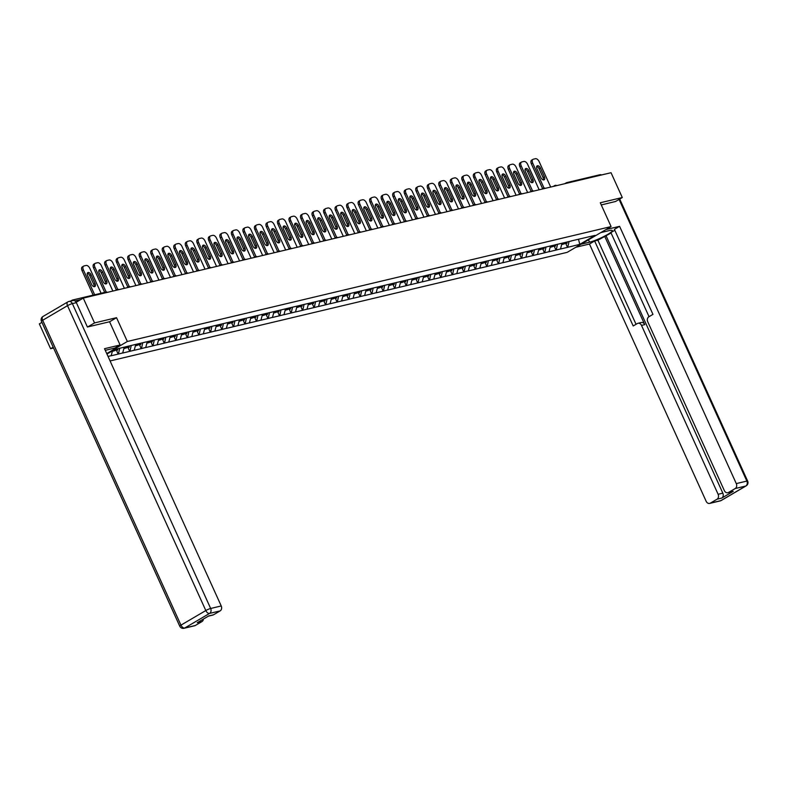<?xml version="1.0" encoding="UTF-8"?>
<svg xmlns="http://www.w3.org/2000/svg" width="787" height="787" viewBox="0 0 787 787"><rect width="100%" height="100%" fill="white"/><g stroke="black" fill="none" stroke-linecap="round" stroke-linejoin="round"><path stroke-width="1.18" d="M110.082 360.948L567.161 252.352L611.086 226.567L127.337 341.489L106.737 353.579M53.182 347.195L50.604 348.71L53.555 348.011M50.604 348.71L39.35 323.89L41.927 322.375M578.484 239.228L579.783 244.354L595.07 235.372L571.411 240.901M579.783 244.354L567.516 247.354L565.804 243.586M562.007 243.232L560.501 249.026L567.516 247.354M560.767 248.869L555.996 250.089L554.284 246.321M550.487 245.967L548.982 251.761L555.996 250.089M549.247 251.604L544.476 252.834L542.764 249.056M538.967 248.702L537.462 254.496L544.476 252.834M537.718 254.339L532.956 255.568L531.245 251.791M527.447 251.437L525.932 257.231L532.956 255.568M526.198 257.083L521.427 258.303L519.715 254.535M515.928 254.181L514.413 259.976L521.427 258.303M514.678 259.818L509.907 261.038L508.195 257.27M504.408 256.916L502.893 262.71L509.907 261.038M503.159 262.553L498.387 263.783L496.676 260.005M492.878 259.651L491.373 265.445L498.387 263.783M491.639 265.288L486.868 266.518L485.156 262.74M481.359 262.386L479.854 268.18L486.868 266.518M480.119 268.033L475.348 269.252L473.636 265.485M469.839 265.13L468.334 270.925L475.348 269.252M468.59 270.767L463.828 271.987L462.117 268.219M458.319 267.865L456.804 273.66L463.828 271.987M457.07 273.502L452.299 274.732L450.587 270.954M446.8 270.6L445.285 276.394L452.299 274.732M445.55 276.237L440.779 277.467L439.067 273.689M435.28 273.335L433.765 279.129L440.779 277.467M434.031 278.982L429.259 280.202L427.548 276.424M423.75 276.07L422.245 281.874L429.259 280.202M422.511 281.716L417.74 282.936L416.028 279.169M412.231 278.814L410.725 284.609L417.74 282.936M410.991 284.451L406.22 285.681L404.508 281.903M400.711 281.549L399.206 287.344L406.22 285.681M399.462 287.186L394.7 288.416L392.988 284.638M389.191 284.284L387.676 290.078L394.7 288.416M387.942 289.921L383.171 291.151L381.459 287.373M377.671 287.019L376.156 292.813L383.171 291.151M376.422 292.666L371.651 293.885L369.939 290.118M366.152 289.764L364.637 295.558L371.651 293.885M364.902 295.4L360.131 296.62L358.419 292.853M354.622 292.498L353.117 298.293L360.131 296.62M353.383 298.135L348.611 299.365L346.9 295.587M343.102 295.233L341.597 301.028L348.611 299.365M341.863 300.87L337.092 302.1L335.38 298.322M331.583 297.968L330.078 303.762L337.092 302.1M330.333 303.615L325.572 304.835L323.86 301.067M320.063 300.713L318.548 306.507L325.572 304.835M318.814 306.35L314.043 307.569L312.331 303.802M308.543 303.448L307.028 309.242L314.043 307.569M307.294 309.084L302.523 310.314L300.811 306.537M297.024 306.182L295.509 311.977L302.523 310.314M295.774 311.819L291.003 313.049L289.291 309.271M285.494 308.917L283.989 314.711L291.003 313.049M284.255 314.564L279.483 315.784L277.772 312.016M273.974 311.662L272.469 317.456L279.483 315.784M272.735 317.299L267.964 318.519L266.252 314.751M262.455 314.397L260.95 320.191L267.964 318.519M261.205 320.034L256.444 321.263L254.732 317.486M250.935 317.131L249.42 322.926L256.444 321.263M249.686 322.768L244.914 323.998L243.203 320.22M239.415 319.866L237.9 325.661L244.914 323.998M238.166 325.513L233.395 326.733L231.683 322.955M227.896 322.601L226.381 328.405L233.395 326.733M226.646 328.248L221.875 329.468L220.163 325.7M216.366 325.346L214.861 331.14L221.875 329.468M215.126 330.983L210.355 332.212L208.644 328.435M204.846 328.081L203.341 333.875L210.355 332.212M203.607 333.718L198.836 334.947L197.124 331.17M193.327 330.815L191.821 336.61L198.836 334.947M192.077 336.452L187.316 337.682L185.604 333.904M181.807 333.55L180.292 339.345L187.316 337.682M180.557 339.197L175.786 340.417L174.075 336.649M170.287 336.295L168.772 342.089L175.786 340.417M169.038 341.932L164.267 343.152L162.555 339.384M158.767 339.03L157.252 344.824L164.267 343.152M157.518 344.667L152.747 345.896L151.035 342.119M147.238 341.765L145.733 347.559L152.747 345.896M145.998 347.401L141.227 348.631L139.515 344.854M135.718 344.499L134.213 350.294L141.227 348.631M134.479 350.146L129.707 351.366L127.996 347.598M124.198 347.244L122.693 353.038L129.707 351.366M122.949 352.881L118.188 354.101L116.476 350.333M112.492 350.795L111.164 355.773L118.188 354.101M111.429 355.616L108.035 356.422M106.953 354.052L114.715 349.497L126.982 346.487L571.539 240.96M557.53 244.206L556.261 249.941M546.001 246.941L544.742 252.676M534.481 249.676L533.212 255.411M522.962 252.411L521.692 258.146M511.442 255.145L510.173 260.89M499.922 257.89L498.653 263.625M488.402 260.625L487.133 266.36M476.873 263.36L475.614 269.095M465.353 266.095L464.084 271.84M453.833 268.839L452.564 274.574M442.314 271.574L441.045 277.309M430.794 274.309L429.525 280.044M419.274 277.044L418.005 282.789M407.745 279.788L406.486 285.524M396.225 282.523L394.956 288.258M384.705 285.258L383.436 290.993M373.186 287.993L371.917 293.738M361.666 290.737L360.397 296.473M350.146 293.472L348.877 299.208M338.617 296.207L337.357 301.942M327.097 298.942L325.828 304.677M315.577 301.677L314.308 307.422M304.057 304.421L302.788 310.157M292.538 307.156L291.269 312.892M281.018 309.891L279.749 315.626M269.488 312.626L268.229 318.371M257.969 315.371L256.7 321.106M246.449 318.105L245.18 323.841M234.929 320.84L233.66 326.575M223.41 323.575L222.141 329.32M211.89 326.32L210.621 332.055M200.36 329.055L199.101 334.79M188.841 331.789L187.572 337.525M177.321 334.524L176.052 340.269M165.801 337.269L164.532 343.004M154.282 340.004L153.012 345.739M142.762 342.738L141.493 348.474M131.232 345.473L129.973 351.209M119.693 348.307L118.444 353.953M73.821 300.496A1.889 1.505 -103.4 0 0 72.148 300.181L70.663 301.047M109.58 321.775L116.535 317.692L94.529 322.916L87.632 326.969M94.529 322.916L83.265 298.096L76.162 302.267M615.395 201.58L622.291 197.537L611.037 172.717L83.265 298.096M599.91 174.803A1.889 1.505 76.6 0 1 601.455 174.989M622.291 197.537L600.284 202.761L611.086 226.567M116.535 317.692L127.337 341.489M569.05 241.461L567.781 247.207M83.678 266.085A3.768 2.213 59.6 0 0 83.373 269.862L82.055 270.639A3.768 2.213 -120.4 0 1 82.36 266.862L83.678 266.085A3.768 2.213 59.6 0 1 84.042 265.937L86.039 265.465A3.768 2.213 59.6 0 1 89.797 268.337L101.1 293.246M83.373 269.862L94.666 294.771M91.607 284.422A2.951 1.731 59.6 0 0 94.843 286.557A2.951 1.731 59.6 0 0 95.079 283.595L91.066 274.752A2.951 1.731 59.6 0 0 87.839 272.617A2.951 1.731 59.6 0 0 87.603 275.578L91.607 284.422M82.055 270.639L93.161 295.135M94.027 286.684A2.951 1.731 59.6 0 0 93.761 284.363L89.757 275.529A2.951 1.731 59.6 0 0 87.337 273.266M112.384 351.307L113.84 350.953L114.036 349.89M117.893 348.739L117.637 350.058L113.948 350.392M115.05 349.418L114.794 350.727M95.197 263.35A3.768 2.213 59.6 0 0 94.893 267.127L93.574 267.905A3.768 2.213 -120.4 0 1 93.879 264.127L95.197 263.35A3.768 2.213 59.6 0 1 95.571 263.202L97.558 262.73A3.768 2.213 59.6 0 1 101.316 265.603L112.866 291.062M94.893 267.127L106.196 292.056M103.127 281.677A2.951 1.731 59.6 0 0 106.363 283.822A2.951 1.731 59.6 0 0 106.599 280.861L102.595 272.017A2.951 1.731 59.6 0 0 99.359 269.882A2.951 1.731 59.6 0 0 99.123 272.843L103.127 281.677M93.574 267.905L104.681 292.39M105.547 283.94A2.951 1.731 59.6 0 0 105.281 281.628L101.277 272.794A2.951 1.731 59.6 0 0 98.857 270.531M123.903 348.562L125.359 348.218L125.605 346.91M129.432 345.906L129.166 347.313L125.467 347.657M126.569 346.673L126.323 347.992M106.717 260.615A3.768 2.213 59.6 0 0 106.412 264.393L105.094 265.17A3.768 2.213 -120.4 0 1 105.399 261.382L106.717 260.615A3.768 2.213 59.6 0 1 107.091 260.467L109.078 259.995A3.768 2.213 59.6 0 1 112.836 262.868L124.395 288.327M106.412 264.393L117.725 289.321M114.656 278.942A2.951 1.731 59.6 0 0 117.883 281.077A2.951 1.731 59.6 0 0 118.119 278.116L114.115 269.282A2.951 1.731 59.6 0 0 110.878 267.147A2.951 1.731 59.6 0 0 110.642 270.108L114.656 278.942M105.094 265.17L116.328 289.931M117.076 281.205A2.951 1.731 59.6 0 0 116.81 278.893L112.797 270.049A2.951 1.731 59.6 0 0 110.377 267.787M135.423 345.827L136.879 345.483L137.125 344.165M140.952 343.171L140.686 344.578L136.987 344.913M138.089 343.939L137.843 345.257M118.237 257.87A3.768 2.213 59.6 0 0 117.932 261.658L116.614 262.425A3.768 2.213 -120.4 0 1 116.919 258.648L118.237 257.87A3.768 2.213 59.6 0 1 118.611 257.733L120.608 257.251A3.768 2.213 59.6 0 1 124.366 260.123L135.915 285.592M117.932 261.658L129.245 286.576M126.176 276.207A2.951 1.731 59.6 0 0 129.402 278.342A2.951 1.731 59.6 0 0 129.648 275.381L125.635 266.537A2.951 1.731 59.6 0 0 122.398 264.402A2.951 1.731 59.6 0 0 122.162 267.364L126.176 276.207M116.614 262.425L127.848 287.186M128.596 278.47A2.951 1.731 59.6 0 0 128.33 276.158L124.316 267.314A2.951 1.731 59.6 0 0 121.896 265.052M146.953 343.093L148.399 342.748L148.645 341.43M152.471 340.427L152.206 341.843L148.507 342.178M149.609 341.204L149.363 342.522M129.766 255.136A3.768 2.213 59.6 0 0 129.462 258.913L128.143 259.69A3.768 2.213 -120.4 0 1 128.448 255.913L129.766 255.136A3.768 2.213 59.6 0 1 130.13 254.988L132.127 254.516A3.768 2.213 59.6 0 1 135.885 257.388L147.435 282.858M129.462 258.913L140.765 283.841M137.695 273.473A2.951 1.731 59.6 0 0 140.922 275.607A2.951 1.731 59.6 0 0 141.168 272.646L137.154 263.802A2.951 1.731 59.6 0 0 133.928 261.668A2.951 1.731 59.6 0 0 133.682 264.629L137.695 273.473M128.143 259.69L139.368 284.451M140.116 275.735A2.951 1.731 59.6 0 0 139.85 273.414L135.836 264.58A2.951 1.731 59.6 0 0 133.416 262.317M158.472 340.358L159.928 340.004L160.174 338.695M163.991 337.692L163.726 339.108L160.027 339.443M161.128 338.469L160.882 339.777M141.286 252.401A3.768 2.213 59.6 0 0 140.981 256.178L139.663 256.955A3.768 2.213 -120.4 0 1 139.968 253.178L141.286 252.401A3.768 2.213 59.6 0 1 141.65 252.253L143.647 251.781A3.768 2.213 59.6 0 1 147.405 254.654L158.954 280.113M140.981 256.178L152.285 281.107M149.215 270.728A2.951 1.731 59.6 0 0 152.452 272.873A2.951 1.731 59.6 0 0 152.688 269.911L148.674 261.068A2.951 1.731 59.6 0 0 145.447 258.933A2.951 1.731 59.6 0 0 145.202 261.894L149.215 270.728M139.663 256.955L150.897 281.716M151.635 272.991A2.951 1.731 59.6 0 0 151.37 270.679L147.356 261.845A2.951 1.731 59.6 0 0 144.936 259.582M169.992 337.613L171.448 337.269L171.694 335.96M175.511 334.957L175.245 336.364L171.546 336.708M172.648 335.724L172.402 337.043M105.261 350.323L114.922 348.031L120.106 344.991L104.523 348.69L221.226 605.96A3.768 3.01 76.6 0 1 220.134 610.909L213.454 614.824A3.768 3.01 76.6 0 1 212.785 615.1L208.407 616.132M76.359 302.651L72.365 303.605A3.768 3.01 -103.4 0 0 68.862 301.48L72.847 300.526A3.768 3.01 76.6 0 1 76.359 302.651L87.406 327.018L109.57 321.755L120.106 344.991M203.43 619.064A3.768 3.01 76.6 0 1 201.954 621.582L195.274 625.508A3.768 3.01 76.6 0 1 194.605 625.773L184.04 628.282A3.768 3.01 -103.4 0 0 184.709 628.016L195.274 625.508M213.454 614.824L208.732 615.946L197.222 622.704L201.954 621.582M600.796 232.598L609.305 230.581A14.146 2.027 155.6 0 1 612.306 230.542A14.146 2.027 155.6 0 1 604.239 236.316A14.146 2.027 155.6 0 1 589.542 242.189L581.032 244.206M575.858 247.256L589.463 244.019L594.638 240.979L633.201 325.975L637.322 323.555A3.768 3.01 -103.4 0 1 638.001 323.28A3.768 3.01 -103.4 0 1 641.503 325.405L718.108 494.275L722.83 493.154A3.768 3.01 76.6 0 1 721.738 498.092L733.248 491.344A3.768 3.01 76.6 0 1 732.579 491.609L727.847 492.731A3.768 3.01 -103.4 0 0 728.516 492.465L735.196 488.54A3.768 3.01 -103.4 0 0 736.288 483.592L746.853 481.083L619.084 199.426M611.076 232.982L597.894 240.202L594.638 240.979M614.814 230.266L610.889 232.568L649.039 316.669M727.847 492.731A3.768 3.01 -103.4 0 1 724.345 490.606L647.74 321.745A3.768 3.01 -103.4 0 1 648.832 316.797L652.964 314.367L614.401 229.371L619.585 226.331L736.288 483.592M605.98 229.558L619.585 226.331M589.463 244.019L706.155 501.289A3.768 3.01 -103.4 0 0 709.667 503.414A3.768 3.01 -103.4 0 0 710.336 503.139L717.016 499.224A3.768 3.01 -103.4 0 0 718.108 494.275M615.591 201.472L601.268 204.945M604.652 236.228L644.75 324.628L641.503 325.405M606.128 235.884L722.83 493.154M597.894 240.202L636.044 324.303M638.001 323.28L641.248 322.513A3.768 3.01 76.6 0 1 644.75 324.628M152.806 249.666A3.768 2.213 59.6 0 0 152.501 253.444L151.183 254.221A3.768 2.213 -120.4 0 1 151.488 250.433L152.806 249.666A3.768 2.213 59.6 0 1 153.17 249.518L155.167 249.046A3.768 2.213 59.6 0 1 158.925 251.919L170.474 277.378M152.501 253.444L163.804 278.372M160.735 267.993A2.951 1.731 59.6 0 0 163.971 270.128A2.951 1.731 59.6 0 0 164.208 267.167L160.194 258.333A2.951 1.731 59.6 0 0 156.967 256.198A2.951 1.731 59.6 0 0 156.731 259.159L160.735 267.993M151.183 254.221L162.417 278.982M163.155 270.256A2.951 1.731 59.6 0 0 162.889 267.944L158.885 259.1A2.951 1.731 59.6 0 0 156.465 256.847M181.512 334.878L182.968 334.534L183.214 333.216M187.031 332.222L186.765 333.629L183.076 333.963M184.178 332.99L183.922 334.308M164.326 246.921A3.768 2.213 59.6 0 0 164.021 250.709L162.702 251.476A3.768 2.213 -120.4 0 1 163.007 247.698L164.326 246.921A3.768 2.213 59.6 0 1 164.699 246.784L166.687 246.301A3.768 2.213 59.6 0 1 170.445 249.184L181.994 274.643M164.021 250.709L175.324 275.627M172.255 265.258A2.951 1.731 59.6 0 0 175.491 267.393A2.951 1.731 59.6 0 0 175.727 264.432L171.723 255.598A2.951 1.731 59.6 0 0 168.487 253.453A2.951 1.731 59.6 0 0 168.251 256.414L172.255 265.258M162.702 251.476L173.937 276.237M174.675 267.521A2.951 1.731 59.6 0 0 174.409 265.209L170.405 256.365A2.951 1.731 59.6 0 0 167.985 254.103M193.031 332.144L194.487 331.799L194.733 330.481M198.56 329.487L198.294 330.894L194.596 331.229M195.697 330.255L195.451 331.573M175.845 244.186A3.768 2.213 59.6 0 0 175.54 247.964L174.222 248.741A3.768 2.213 -120.4 0 1 174.527 244.964L175.845 244.186A3.768 2.213 59.6 0 1 176.219 244.039L178.206 243.567A3.768 2.213 59.6 0 1 181.964 246.439L193.523 271.909M175.54 247.964L186.853 272.892M183.784 262.524A2.951 1.731 59.6 0 0 187.011 264.658A2.951 1.731 59.6 0 0 187.247 261.697L183.243 252.853A2.951 1.731 59.6 0 0 180.007 250.719A2.951 1.731 59.6 0 0 179.77 253.68L183.784 262.524M174.222 248.741L185.457 273.502M186.204 264.786A2.951 1.731 59.6 0 0 185.939 262.474L181.925 253.63A2.951 1.731 59.6 0 0 179.505 251.368M204.551 329.409L206.007 329.064L206.253 327.746M210.08 326.743L209.814 328.159L206.115 328.494M207.217 327.52L206.971 328.828M187.365 241.452A3.768 2.213 59.6 0 0 187.06 245.229L185.742 246.006A3.768 2.213 -120.4 0 1 186.057 242.229L187.365 241.452A3.768 2.213 59.6 0 1 187.739 241.304L189.736 240.832A3.768 2.213 59.6 0 1 193.494 243.704L205.043 269.164M187.06 245.229L198.373 270.157M195.304 259.779A2.951 1.731 59.6 0 0 198.531 261.923A2.951 1.731 59.6 0 0 198.777 258.962L194.763 250.118A2.951 1.731 59.6 0 0 191.526 247.984A2.951 1.731 59.6 0 0 191.29 250.945L195.304 259.779M185.742 246.006L196.976 270.767M197.724 262.041A2.951 1.731 59.6 0 0 197.458 259.73L193.445 250.896A2.951 1.731 59.6 0 0 191.025 248.633M216.081 326.664L217.527 326.32L217.773 325.011M221.6 324.008L221.334 325.415L217.635 325.759M218.737 324.785L218.491 326.093M198.895 238.717A3.768 2.213 59.6 0 0 198.59 242.494L197.271 243.272A3.768 2.213 -120.4 0 1 197.576 239.484L198.895 238.717A3.768 2.213 59.6 0 1 199.259 238.569L201.256 238.097A3.768 2.213 59.6 0 1 205.014 240.97L216.563 266.429M198.59 242.494L209.893 267.423M206.824 257.044A2.951 1.731 59.6 0 0 210.05 259.179A2.951 1.731 59.6 0 0 210.296 256.218L206.283 247.384A2.951 1.731 59.6 0 0 203.056 245.249A2.951 1.731 59.6 0 0 202.81 248.21L206.824 257.044M197.271 243.272L208.496 268.033M209.244 259.307A2.951 1.731 59.6 0 0 208.978 256.995L204.964 248.151A2.951 1.731 59.6 0 0 202.544 245.898M227.6 323.929L229.056 323.585L229.302 322.267M233.119 321.273L232.854 322.68L229.155 323.014M230.257 322.04L230.011 323.359M210.414 235.982A3.768 2.213 59.6 0 0 210.109 239.76L208.791 240.527A3.768 2.213 -120.4 0 1 209.096 236.749L210.414 235.982A3.768 2.213 59.6 0 1 210.778 235.834L212.775 235.352A3.768 2.213 59.6 0 1 216.533 238.235L228.082 263.694M210.109 239.76L221.413 264.678M218.343 254.309A2.951 1.731 59.6 0 0 221.58 256.444A2.951 1.731 59.6 0 0 221.816 253.483L217.802 244.649A2.951 1.731 59.6 0 0 214.576 242.504A2.951 1.731 59.6 0 0 214.33 245.465L218.343 254.309M208.791 240.527L220.026 265.288M220.763 256.572A2.951 1.731 59.6 0 0 220.498 254.26L216.484 245.416A2.951 1.731 59.6 0 0 214.064 243.153M239.12 321.194L240.576 320.85L240.822 319.532M244.639 318.538L244.373 319.945L240.674 320.279M241.776 319.306L241.53 320.624M221.934 233.237A3.768 2.213 59.6 0 0 221.629 237.025L220.311 237.792A3.768 2.213 -120.4 0 1 220.616 234.014L221.934 233.237A3.768 2.213 59.6 0 1 222.298 233.09L224.295 232.618A3.768 2.213 59.6 0 1 228.053 235.49L239.602 260.959M221.629 237.025L232.932 261.943M229.863 251.574A2.951 1.731 59.6 0 0 233.1 253.709A2.951 1.731 59.6 0 0 233.336 250.748L229.322 241.904A2.951 1.731 59.6 0 0 226.095 239.769A2.951 1.731 59.6 0 0 225.859 242.73L229.863 251.574M220.311 237.792L231.545 262.553M232.283 253.837A2.951 1.731 59.6 0 0 232.017 251.525L228.014 242.681A2.951 1.731 59.6 0 0 225.594 240.419M250.64 318.46L252.096 318.115L252.342 316.797M256.159 315.794L255.893 317.21L252.204 317.545M253.306 316.571L253.05 317.879M233.454 230.502A3.768 2.213 59.6 0 0 233.149 234.28L231.831 235.057A3.768 2.213 -120.4 0 1 232.135 231.28L233.454 230.502A3.768 2.213 59.6 0 1 233.828 230.355L235.815 229.883A3.768 2.213 59.6 0 1 239.573 232.755L251.122 258.225M233.149 234.28L244.452 259.208M241.383 248.84A2.951 1.731 59.6 0 0 244.619 250.974A2.951 1.731 59.6 0 0 244.855 248.013L240.852 239.169A2.951 1.731 59.6 0 0 237.615 237.035A2.951 1.731 59.6 0 0 237.379 239.996L241.383 248.84M231.831 235.057L243.065 259.818M243.803 251.092A2.951 1.731 59.6 0 0 243.537 248.781L239.533 239.946A2.951 1.731 59.6 0 0 237.113 237.684M262.16 315.715L263.615 315.371L263.861 314.062M267.688 313.059L267.423 314.475L263.724 314.81M264.825 313.836L264.58 315.144M244.973 227.768A3.768 2.213 59.6 0 0 244.668 231.545L243.35 232.322A3.768 2.213 -120.4 0 1 243.655 228.535L244.973 227.768A3.768 2.213 59.6 0 1 245.347 227.62L247.334 227.148A3.768 2.213 59.6 0 1 251.092 230.02L262.651 255.48M244.668 231.545L255.982 256.473M252.912 246.095A2.951 1.731 59.6 0 0 256.139 248.23A2.951 1.731 59.6 0 0 256.375 245.269L252.371 236.434A2.951 1.731 59.6 0 0 249.135 234.3A2.951 1.731 59.6 0 0 248.899 237.261L252.912 246.095M243.35 232.322L254.585 257.083M255.332 248.358A2.951 1.731 59.6 0 0 255.067 246.046L251.053 237.212A2.951 1.731 59.6 0 0 248.633 234.949M273.679 312.98L275.135 312.636L275.381 311.327M279.208 310.324L278.942 311.731L275.243 312.075M276.345 311.091L276.099 312.409M256.493 225.033A3.768 2.213 59.6 0 0 256.188 228.81L254.87 229.578A3.768 2.213 -120.4 0 1 255.185 225.8L256.493 225.033A3.768 2.213 59.6 0 1 256.867 224.885L258.864 224.413A3.768 2.213 59.6 0 1 262.622 227.286L274.171 252.745M256.188 228.81L267.501 253.739M264.432 243.36A2.951 1.731 59.6 0 0 267.659 245.495A2.951 1.731 59.6 0 0 267.905 242.534L263.891 233.7A2.951 1.731 59.6 0 0 260.654 231.565A2.951 1.731 59.6 0 0 260.418 234.516L264.432 243.36M254.87 229.578L266.104 254.339M266.852 245.623A2.951 1.731 59.6 0 0 266.586 243.311L262.573 234.467A2.951 1.731 59.6 0 0 260.153 232.204M285.209 310.245L286.655 309.901L286.901 308.583M290.728 307.589L290.462 308.996L286.763 309.33M287.865 308.356L287.619 309.675M268.023 222.288A3.768 2.213 59.6 0 0 267.718 226.076L266.399 226.843A3.768 2.213 -120.4 0 1 266.704 223.065L268.023 222.288A3.768 2.213 59.6 0 1 268.387 222.141L270.384 221.668A3.768 2.213 59.6 0 1 274.142 224.541L285.691 250.01M267.718 226.076L279.021 250.994M275.952 240.625A2.951 1.731 59.6 0 0 279.178 242.76A2.951 1.731 59.6 0 0 279.424 239.799L275.411 230.955A2.951 1.731 59.6 0 0 272.184 228.82A2.951 1.731 59.6 0 0 271.938 231.781L275.952 240.625M266.399 226.843L277.624 251.604M278.372 242.888A2.951 1.731 59.6 0 0 278.106 240.576L274.092 231.732A2.951 1.731 59.6 0 0 271.672 229.47M296.729 307.51L298.184 307.166L298.43 305.848M302.247 304.844L301.982 306.261L298.283 306.596M299.385 305.622L299.139 306.93M279.542 219.553A3.768 2.213 59.6 0 0 279.237 223.331L277.919 224.108A3.768 2.213 -120.4 0 1 278.224 220.33L279.542 219.553A3.768 2.213 59.6 0 1 279.906 219.406L281.903 218.934A3.768 2.213 59.6 0 1 285.661 221.806L297.211 247.275M279.237 223.331L290.541 248.259M287.471 237.89A2.951 1.731 59.6 0 0 290.708 240.025A2.951 1.731 59.6 0 0 290.944 237.064L286.93 228.22A2.951 1.731 59.6 0 0 283.704 226.085A2.951 1.731 59.6 0 0 283.458 229.047L287.471 237.89M277.919 224.108L289.154 248.869M289.891 240.153A2.951 1.731 59.6 0 0 289.626 237.831L285.612 228.997A2.951 1.731 59.6 0 0 283.192 226.735M308.248 304.776L309.704 304.421L309.95 303.113M313.767 302.11L313.501 303.526L309.803 303.861M310.904 302.887L310.658 304.195M291.062 216.819A3.768 2.213 59.6 0 0 290.757 220.596L289.439 221.373A3.768 2.213 -120.4 0 1 289.744 217.596L291.062 216.819A3.768 2.213 59.6 0 1 291.426 216.671L293.423 216.199A3.768 2.213 59.6 0 1 297.181 219.071L308.73 244.531M290.757 220.596L302.06 245.524M298.991 235.146A2.951 1.731 59.6 0 0 302.228 237.28A2.951 1.731 59.6 0 0 302.464 234.329L298.45 225.485A2.951 1.731 59.6 0 0 295.223 223.351A2.951 1.731 59.6 0 0 294.987 226.312L298.991 235.146M289.439 221.373L300.673 246.134M301.411 237.408A2.951 1.731 59.6 0 0 301.146 235.097L297.142 226.263A2.951 1.731 59.6 0 0 294.722 224M319.768 302.031L321.224 301.687L321.47 300.378M325.287 299.375L325.021 300.782L321.332 301.126M322.434 300.142L322.178 301.46M302.582 214.084A3.768 2.213 59.6 0 0 302.277 217.861L300.959 218.638A3.768 2.213 -120.4 0 1 301.264 214.851L302.582 214.084A3.768 2.213 59.6 0 1 302.956 213.936L304.943 213.464A3.768 2.213 59.6 0 1 308.701 216.336L320.25 241.796M302.277 217.861L313.58 242.79M310.511 232.411A2.951 1.731 59.6 0 0 313.747 234.546A2.951 1.731 59.6 0 0 313.983 231.585L309.98 222.751A2.951 1.731 59.6 0 0 306.743 220.616A2.951 1.731 59.6 0 0 306.507 223.577L310.511 232.411M300.959 218.638L312.193 243.399M312.931 234.674A2.951 1.731 59.6 0 0 312.665 232.362L308.661 223.518A2.951 1.731 59.6 0 0 306.241 221.255M331.288 299.296L332.744 298.952L332.99 297.634M336.816 296.64L336.551 298.047L332.852 298.381M333.954 297.407L333.708 298.726M314.102 211.339A3.768 2.213 59.6 0 0 313.797 215.126L312.478 215.894A3.768 2.213 -120.4 0 1 312.783 212.116L314.102 211.339A3.768 2.213 59.6 0 1 314.475 211.191L316.463 210.719A3.768 2.213 59.6 0 1 320.22 213.592L331.78 239.061M313.797 215.126L325.11 240.045M322.04 229.676A2.951 1.731 59.6 0 0 325.267 231.811A2.951 1.731 59.6 0 0 325.503 228.85L321.499 220.006A2.951 1.731 59.6 0 0 318.263 217.871A2.951 1.731 59.6 0 0 318.027 220.832L322.04 229.676M312.478 215.894L323.713 240.655M324.46 231.939A2.951 1.731 59.6 0 0 324.195 229.627L320.181 220.783A2.951 1.731 59.6 0 0 317.761 218.52M342.807 296.561L344.263 296.217L344.509 294.899M348.336 293.895L348.07 295.312L344.372 295.646M345.473 294.672L345.227 295.991M325.621 208.604A3.768 2.213 59.6 0 0 325.316 212.382L323.998 213.159A3.768 2.213 -120.4 0 1 324.313 209.381L325.621 208.604A3.768 2.213 59.6 0 1 325.995 208.457L327.992 207.984A3.768 2.213 59.6 0 1 331.75 210.857L343.299 236.326M325.316 212.382L336.629 237.31M333.56 226.941A2.951 1.731 59.6 0 0 336.787 229.076A2.951 1.731 59.6 0 0 337.033 226.115L333.019 217.271A2.951 1.731 59.6 0 0 329.783 215.136A2.951 1.731 59.6 0 0 329.546 218.097L333.56 226.941M323.998 213.159L335.232 237.92M335.98 229.204A2.951 1.731 59.6 0 0 335.715 226.882L331.701 218.048A2.951 1.731 59.6 0 0 329.281 215.786M354.337 293.826L355.783 293.472L356.029 292.164M359.856 291.16L359.59 292.577L355.891 292.912M356.993 291.938L356.747 293.246M337.151 205.869A3.768 2.213 59.6 0 0 336.846 209.647L335.528 210.424A3.768 2.213 -120.4 0 1 335.833 206.647L337.151 205.869A3.768 2.213 59.6 0 1 337.515 205.722L339.512 205.25A3.768 2.213 59.6 0 1 343.27 208.122L354.819 233.582M336.846 209.647L348.149 234.575M345.08 224.197A2.951 1.731 59.6 0 0 348.307 226.341A2.951 1.731 59.6 0 0 348.552 223.38L344.539 214.536A2.951 1.731 59.6 0 0 341.312 212.401A2.951 1.731 59.6 0 0 341.066 215.363L345.08 224.197M335.528 210.424L346.752 235.185M347.5 226.459A2.951 1.731 59.6 0 0 347.234 224.147L343.221 215.313A2.951 1.731 59.6 0 0 340.801 213.051M365.857 291.082L367.313 290.737L367.559 289.429M371.375 288.426L371.11 289.832L367.411 290.177M368.513 289.193L368.267 290.511M348.671 203.135A3.768 2.213 59.6 0 0 348.366 206.912L347.047 207.689A3.768 2.213 -120.4 0 1 347.352 203.902L348.671 203.135A3.768 2.213 59.6 0 1 349.035 202.987L351.032 202.515A3.768 2.213 59.6 0 1 354.789 205.387L366.339 230.847M348.366 206.912L359.669 231.84M356.6 221.462A2.951 1.731 59.6 0 0 359.836 223.597A2.951 1.731 59.6 0 0 360.072 220.635L356.058 211.801A2.951 1.731 59.6 0 0 352.832 209.667A2.951 1.731 59.6 0 0 352.586 212.628L356.6 221.462M347.047 207.689L358.282 232.45M359.02 223.724A2.951 1.731 59.6 0 0 358.754 221.413L354.74 212.569A2.951 1.731 59.6 0 0 352.32 210.316M377.376 288.347L378.832 288.003L379.078 286.684M382.895 285.691L382.63 287.098L378.931 287.432M380.032 286.458L379.787 287.776M360.19 200.39A3.768 2.213 59.6 0 0 359.885 204.177L358.567 204.945A3.768 2.213 -120.4 0 1 358.872 201.167L360.19 200.39A3.768 2.213 59.6 0 1 360.554 200.252L362.551 199.77A3.768 2.213 59.6 0 1 366.309 202.653L377.858 228.112M359.885 204.177L371.189 229.096M368.119 218.727A2.951 1.731 59.6 0 0 371.356 220.862A2.951 1.731 59.6 0 0 371.592 217.901L367.578 209.067A2.951 1.731 59.6 0 0 364.351 206.922A2.951 1.731 59.6 0 0 364.115 209.883L368.119 218.727M358.567 204.945L369.801 229.706M370.539 220.99A2.951 1.731 59.6 0 0 370.274 218.678L366.27 209.834A2.951 1.731 59.6 0 0 363.85 207.571M388.896 285.612L390.352 285.268L390.598 283.95M394.415 282.956L394.149 284.363L390.46 284.697M391.562 283.723L391.306 285.042M371.71 197.655A3.768 2.213 59.6 0 0 371.405 201.433L370.087 202.21A3.768 2.213 -120.4 0 1 370.392 198.432L371.71 197.655A3.768 2.213 59.6 0 1 372.084 197.507L374.071 197.035A3.768 2.213 59.6 0 1 377.829 199.908L389.378 225.377M371.405 201.433L382.708 226.361M379.639 215.992A2.951 1.731 59.6 0 0 382.875 218.127A2.951 1.731 59.6 0 0 383.112 215.166L379.108 206.322A2.951 1.731 59.6 0 0 375.871 204.187A2.951 1.731 59.6 0 0 375.635 207.148L379.639 215.992M370.087 202.21L381.321 226.971M382.059 218.255A2.951 1.731 59.6 0 0 381.793 215.943L377.79 207.099A2.951 1.731 59.6 0 0 375.369 204.836M400.416 282.877L401.872 282.533L402.118 281.215M405.944 280.211L405.679 281.628L401.98 281.962M403.082 280.989L402.836 282.297M383.23 194.92A3.768 2.213 59.6 0 0 382.925 198.698L381.606 199.475A3.768 2.213 -120.4 0 1 381.911 195.697L383.23 194.92A3.768 2.213 59.6 0 1 383.603 194.773L385.591 194.3A3.768 2.213 59.6 0 1 389.349 197.173L400.908 222.632M382.925 198.698L394.238 223.626M391.169 213.247A2.951 1.731 59.6 0 0 394.395 215.392A2.951 1.731 59.6 0 0 394.631 212.431L390.627 203.587A2.951 1.731 59.6 0 0 387.391 201.452A2.951 1.731 59.6 0 0 387.155 204.413L391.169 213.247M381.606 199.475L392.841 224.236M393.589 215.51A2.951 1.731 59.6 0 0 393.323 213.198L389.309 204.364A2.951 1.731 59.6 0 0 386.889 202.102M411.935 280.133L413.391 279.788L413.637 278.48M417.464 277.477L417.199 278.883L413.5 279.228M414.601 278.254L414.356 279.562M394.749 192.185A3.768 2.213 59.6 0 0 394.444 195.963L393.126 196.74A3.768 2.213 -120.4 0 1 393.441 192.953L394.749 192.185A3.768 2.213 59.6 0 1 395.123 192.038L397.12 191.566A3.768 2.213 59.6 0 1 400.878 194.438L412.427 219.898M394.444 195.963L405.758 220.891M402.688 210.513A2.951 1.731 59.6 0 0 405.915 212.647A2.951 1.731 59.6 0 0 406.161 209.686L402.147 200.852A2.951 1.731 59.6 0 0 398.911 198.718A2.951 1.731 59.6 0 0 398.675 201.679L402.688 210.513M393.126 196.74L404.361 221.501M405.108 212.775A2.951 1.731 59.6 0 0 404.843 210.463L400.829 201.62A2.951 1.731 59.6 0 0 398.409 199.367M423.465 277.398L424.911 277.054L425.157 275.735M428.984 274.742L428.718 276.148L425.019 276.483M426.121 275.509L425.875 276.827M406.279 189.451A3.768 2.213 59.6 0 0 405.974 193.228L404.656 193.995A3.768 2.213 -120.4 0 1 404.961 190.218L406.279 189.451A3.768 2.213 59.6 0 1 406.643 189.303L408.64 188.821A3.768 2.213 59.6 0 1 412.398 191.703L423.947 217.163M405.974 193.228L417.277 218.147M414.208 207.778A2.951 1.731 59.6 0 0 417.435 209.913A2.951 1.731 59.6 0 0 417.681 206.951L413.667 198.117A2.951 1.731 59.6 0 0 410.44 195.973A2.951 1.731 59.6 0 0 410.194 198.934L414.208 207.778M404.656 193.995L415.88 218.756M416.628 210.04A2.951 1.731 59.6 0 0 416.362 207.729L412.349 198.885A2.951 1.731 59.6 0 0 409.929 196.622M434.985 274.663L436.441 274.319L436.687 273M440.504 272.007L440.238 273.414L436.539 273.748M437.641 272.774L437.395 274.092M417.799 186.706A3.768 2.213 59.6 0 0 417.494 190.493L416.175 191.261A3.768 2.213 -120.4 0 1 416.48 187.483L417.799 186.706A3.768 2.213 59.6 0 1 418.163 186.558L420.16 186.086A3.768 2.213 59.6 0 1 423.918 188.959L435.467 214.428M417.494 190.493L428.797 215.412M425.728 205.043A2.951 1.731 59.6 0 0 428.964 207.178A2.951 1.731 59.6 0 0 429.2 204.217L425.187 195.373A2.951 1.731 59.6 0 0 421.96 193.238A2.951 1.731 59.6 0 0 421.714 196.199L425.728 205.043M416.175 191.261L427.41 216.022M428.148 207.306A2.951 1.731 59.6 0 0 427.882 204.994L423.868 196.15A2.951 1.731 59.6 0 0 421.448 193.887M446.504 271.928L447.96 271.584L448.206 270.266M452.023 269.262L451.758 270.679L448.059 271.013M449.161 270.039L448.915 271.348M429.318 183.971A3.768 2.213 59.6 0 0 429.013 187.749L427.695 188.526A3.768 2.213 -120.4 0 1 428 184.748L429.318 183.971A3.768 2.213 59.6 0 1 429.682 183.824L431.679 183.351A3.768 2.213 59.6 0 1 435.437 186.224L446.986 211.693M429.013 187.749L440.317 212.677M437.247 202.308A2.951 1.731 59.6 0 0 440.484 204.443A2.951 1.731 59.6 0 0 440.72 201.482L436.706 192.638A2.951 1.731 59.6 0 0 433.48 190.503A2.951 1.731 59.6 0 0 433.243 193.464L437.247 202.308M427.695 188.526L438.93 213.287M439.667 204.561A2.951 1.731 59.6 0 0 439.402 202.249L435.398 193.415A2.951 1.731 59.6 0 0 432.978 191.152M458.024 269.184L459.48 268.839L459.726 267.531M463.543 266.527L463.277 267.934L459.588 268.278M460.69 267.305L460.434 268.613M440.838 181.236A3.768 2.213 59.6 0 0 440.533 185.014L439.215 185.791A3.768 2.213 -120.4 0 1 439.52 182.004L440.838 181.236A3.768 2.213 59.6 0 1 441.212 181.089L443.199 180.617A3.768 2.213 59.6 0 1 446.957 183.489L458.506 208.948M440.533 185.014L451.836 209.942M448.767 199.564A2.951 1.731 59.6 0 0 452.004 201.698A2.951 1.731 59.6 0 0 452.24 198.737L448.236 189.903A2.951 1.731 59.6 0 0 444.999 187.768A2.951 1.731 59.6 0 0 444.763 190.729L448.767 199.564M439.215 185.791L450.449 210.552M451.187 201.826A2.951 1.731 59.6 0 0 450.921 199.514L446.918 190.68A2.951 1.731 59.6 0 0 444.498 188.418M469.544 266.449L471 266.104L471.246 264.796M475.073 263.793L474.807 265.199L471.108 265.544M472.21 264.56L471.964 265.878M452.358 178.501A3.768 2.213 59.6 0 0 452.053 182.279L450.735 183.046A3.768 2.213 -120.4 0 1 451.04 179.269L452.358 178.501A3.768 2.213 59.6 0 1 452.732 178.354L454.719 177.882A3.768 2.213 59.6 0 1 458.477 180.754L470.036 206.214M452.053 182.279L463.366 207.207M460.297 196.829A2.951 1.731 59.6 0 0 463.523 198.963A2.951 1.731 59.6 0 0 463.759 196.002L459.756 187.168A2.951 1.731 59.6 0 0 456.519 185.034A2.951 1.731 59.6 0 0 456.283 187.985L460.297 196.829M450.735 183.046L461.969 207.807M462.717 199.091A2.951 1.731 59.6 0 0 462.451 196.78L458.437 187.936A2.951 1.731 59.6 0 0 456.017 185.673M481.064 263.714L482.52 263.37L482.765 262.051M486.592 261.058L486.327 262.464L482.628 262.799M483.73 261.825L483.484 263.143M463.877 175.757A3.768 2.213 59.6 0 0 463.573 179.544L462.254 180.312A3.768 2.213 -120.4 0 1 462.569 176.534L463.877 175.757A3.768 2.213 59.6 0 1 464.251 175.609L466.248 175.137A3.768 2.213 59.6 0 1 470.006 178.01L481.555 203.479M463.573 179.544L474.886 204.463M471.816 194.094A2.951 1.731 59.6 0 0 475.043 196.229A2.951 1.731 59.6 0 0 475.289 193.268L471.275 184.424A2.951 1.731 59.6 0 0 468.039 182.289A2.951 1.731 59.6 0 0 467.803 185.25L471.816 194.094M462.254 180.312L473.489 205.073M474.236 196.357A2.951 1.731 59.6 0 0 473.971 194.045L469.957 185.201A2.951 1.731 59.6 0 0 467.537 182.938M492.593 260.979L494.039 260.635L494.285 259.317M498.112 258.313L497.846 259.73L494.147 260.064M495.249 259.09L495.003 260.399M475.407 173.022A3.768 2.213 59.6 0 0 475.102 176.8L473.784 177.577A3.768 2.213 -120.4 0 1 474.089 173.799L475.407 173.022A3.768 2.213 59.6 0 1 475.771 172.874L477.768 172.402A3.768 2.213 59.6 0 1 481.526 175.275L493.075 200.744M475.102 176.8L486.405 201.728M483.336 191.359A2.951 1.731 59.6 0 0 486.563 193.494A2.951 1.731 59.6 0 0 486.809 190.533L482.795 181.689A2.951 1.731 59.6 0 0 479.568 179.554A2.951 1.731 59.6 0 0 479.322 182.515L483.336 191.359M473.784 177.577L485.008 202.338M485.756 193.622A2.951 1.731 59.6 0 0 485.49 191.3L481.477 182.466A2.951 1.731 59.6 0 0 479.057 180.203M504.113 258.244L505.569 257.89L505.815 256.582M509.632 255.578L509.366 256.995L505.667 257.329M506.769 256.355L506.523 257.664M486.927 170.287A3.768 2.213 59.6 0 0 486.622 174.065L485.304 174.842A3.768 2.213 -120.4 0 1 485.609 171.064L486.927 170.287A3.768 2.213 59.6 0 1 487.291 170.14L489.288 169.667A3.768 2.213 59.6 0 1 493.046 172.54L504.595 197.999M486.622 174.065L497.925 198.993M494.856 188.614A2.951 1.731 59.6 0 0 498.092 190.749A2.951 1.731 59.6 0 0 498.328 187.798L494.315 178.954A2.951 1.731 59.6 0 0 491.088 176.819A2.951 1.731 59.6 0 0 490.842 179.78L494.856 188.614M485.304 174.842L496.538 199.603M497.276 190.877A2.951 1.731 59.6 0 0 497.01 188.565L492.996 179.731A2.951 1.731 59.6 0 0 490.576 177.469M515.633 255.5L517.089 255.155L517.334 253.847M521.151 252.843L520.886 254.25L517.187 254.595M518.289 253.611L518.043 254.929M498.446 167.552A3.768 2.213 59.6 0 0 498.141 171.33L496.823 172.107A3.768 2.213 -120.4 0 1 497.128 168.32L498.446 167.552A3.768 2.213 59.6 0 1 498.81 167.405L500.807 166.933A3.768 2.213 59.6 0 1 504.565 169.805L516.115 195.265M498.141 171.33L509.445 196.258M506.375 185.88A2.951 1.731 59.6 0 0 509.612 188.014A2.951 1.731 59.6 0 0 509.848 185.053L505.834 176.219A2.951 1.731 59.6 0 0 502.608 174.084A2.951 1.731 59.6 0 0 502.372 177.045L506.375 185.88M496.823 172.107L508.058 196.868M508.796 188.142A2.951 1.731 59.6 0 0 508.53 185.83L504.526 176.986A2.951 1.731 59.6 0 0 502.106 174.724M527.152 252.765L528.608 252.42L528.854 251.102M532.671 250.109L532.406 251.515L528.716 251.85M529.818 250.876L529.562 252.194M509.966 164.808A3.768 2.213 59.6 0 0 509.661 168.595L508.343 169.362A3.768 2.213 -120.4 0 1 508.648 165.585L509.966 164.808A3.768 2.213 59.6 0 1 510.34 164.66L512.327 164.188A3.768 2.213 59.6 0 1 516.085 167.06L527.634 192.53M509.661 168.595L520.964 193.513M517.895 183.145A2.951 1.731 59.6 0 0 521.132 185.279A2.951 1.731 59.6 0 0 521.368 182.318L517.364 173.474A2.951 1.731 59.6 0 0 514.127 171.34A2.951 1.731 59.6 0 0 513.891 174.301L517.895 183.145M508.343 169.362L519.577 194.123M520.315 185.407A2.951 1.731 59.6 0 0 520.05 183.096L516.046 174.252A2.951 1.731 59.6 0 0 513.626 171.989M538.672 250.03L540.128 249.686L540.374 248.367M544.201 247.364L543.935 248.781L540.236 249.115M541.338 248.141L541.092 249.459M521.486 162.073A3.768 2.213 59.6 0 0 521.181 165.85L519.863 166.628A3.768 2.213 -120.4 0 1 520.168 162.85L521.486 162.073A3.768 2.213 59.6 0 1 521.86 161.925L523.847 161.453A3.768 2.213 59.6 0 1 527.605 164.326L539.164 189.795M521.181 165.85L532.494 190.779M529.425 180.41A2.951 1.731 59.6 0 0 532.651 182.545A2.951 1.731 59.6 0 0 532.888 179.584L528.884 170.74A2.951 1.731 59.6 0 0 525.647 168.605A2.951 1.731 59.6 0 0 525.411 171.566L529.425 180.41M519.863 166.628L531.097 191.389M531.845 182.673A2.951 1.731 59.6 0 0 531.579 180.351L527.565 171.517A2.951 1.731 59.6 0 0 525.145 169.254M550.192 247.295L551.648 246.941L551.894 245.633M555.72 244.629L555.455 246.046L551.756 246.38M552.858 245.406L552.612 246.715M533.006 159.338A3.768 2.213 59.6 0 0 532.701 163.116L531.382 163.893A3.768 2.213 -120.4 0 1 531.697 160.115L533.006 159.338A3.768 2.213 59.6 0 1 533.379 159.19L535.376 158.718A3.768 2.213 59.6 0 1 539.134 161.591L550.684 187.05M532.701 163.116L544.014 188.044M540.944 177.665A2.951 1.731 59.6 0 0 544.171 179.81A2.951 1.731 59.6 0 0 544.417 176.849L540.403 168.005A2.951 1.731 59.6 0 0 537.167 165.87A2.951 1.731 59.6 0 0 536.931 168.831L540.944 177.665M531.382 163.893L542.617 188.654M543.364 179.928A2.951 1.731 59.6 0 0 543.099 177.616L539.085 168.782A2.951 1.731 59.6 0 0 536.665 166.519M561.721 244.55L563.167 244.206L563.413 242.898M567.24 241.894L566.974 243.301L563.276 243.645M564.377 242.662L564.131 243.98M80.805 299.542L74.932 300.939M107.14 292.43A1.889 1.505 -103.4 0 0 105.94 292.095L72.483 300.044M564.751 183.705L566.266 182.82A1.889 1.102 59.6 0 1 566.453 182.751A1.889 1.505 76.6 0 1 567.998 182.938M117.125 289.498A1.889 1.102 59.6 0 0 116.938 289.567A1.889 1.102 59.6 0 0 116.565 290.187M128.645 286.763A1.889 1.102 59.6 0 0 128.458 286.832A1.889 1.102 59.6 0 0 128.084 287.452M140.165 284.018A1.889 1.102 59.6 0 0 139.978 284.097A1.889 1.102 59.6 0 0 139.604 284.717M151.684 281.284A1.889 1.102 59.6 0 0 151.498 281.362A1.889 1.102 59.6 0 0 151.124 281.972M163.204 278.549A1.889 1.102 59.6 0 0 163.027 278.618A1.889 1.102 59.6 0 0 162.653 279.237M174.734 275.814A1.889 1.102 59.6 0 0 174.547 275.883A1.889 1.102 59.6 0 0 174.173 276.503M186.253 273.069A1.889 1.102 59.6 0 0 186.066 273.148A1.889 1.102 59.6 0 0 185.693 273.768M197.773 270.334A1.889 1.102 59.6 0 0 197.586 270.413A1.889 1.102 59.6 0 0 197.212 271.023M209.293 267.6A1.889 1.102 59.6 0 0 209.106 267.669A1.889 1.102 59.6 0 0 208.732 268.288M220.813 264.865A1.889 1.102 59.6 0 0 220.626 264.934A1.889 1.102 59.6 0 0 220.252 265.553M232.332 262.12A1.889 1.102 59.6 0 0 232.155 262.199A1.889 1.102 59.6 0 0 231.781 262.819M243.862 259.385A1.889 1.102 59.6 0 0 243.675 259.464A1.889 1.102 59.6 0 0 243.301 260.084M255.382 256.651A1.889 1.102 59.6 0 0 255.195 256.719A1.889 1.102 59.6 0 0 254.821 257.339M266.901 253.916A1.889 1.102 59.6 0 0 266.714 253.985A1.889 1.102 59.6 0 0 266.34 254.604M278.421 251.171A1.889 1.102 59.6 0 0 278.234 251.25A1.889 1.102 59.6 0 0 277.86 251.87M289.941 248.436A1.889 1.102 59.6 0 0 289.754 248.515A1.889 1.102 59.6 0 0 289.38 249.135M301.46 245.701A1.889 1.102 59.6 0 0 301.283 245.77A1.889 1.102 59.6 0 0 300.909 246.39M312.99 242.967A1.889 1.102 59.6 0 0 312.803 243.035A1.889 1.102 59.6 0 0 312.429 243.655M324.51 240.232A1.889 1.102 59.6 0 0 324.323 240.301A1.889 1.102 59.6 0 0 323.949 240.92M336.029 237.487A1.889 1.102 59.6 0 0 335.842 237.566A1.889 1.102 59.6 0 0 335.469 238.186M347.549 234.752A1.889 1.102 59.6 0 0 347.362 234.821A1.889 1.102 59.6 0 0 346.988 235.441M359.069 232.017A1.889 1.102 59.6 0 0 358.882 232.086A1.889 1.102 59.6 0 0 358.508 232.706M370.588 229.283A1.889 1.102 59.6 0 0 370.411 229.351A1.889 1.102 59.6 0 0 370.038 229.971M382.118 226.538A1.889 1.102 59.6 0 0 381.931 226.617A1.889 1.102 59.6 0 0 381.557 227.236M393.638 223.803A1.889 1.102 59.6 0 0 393.451 223.882A1.889 1.102 59.6 0 0 393.077 224.492M405.157 221.068A1.889 1.102 59.6 0 0 404.971 221.137A1.889 1.102 59.6 0 0 404.597 221.757M416.677 218.333A1.889 1.102 59.6 0 0 416.49 218.402A1.889 1.102 59.6 0 0 416.116 219.022M428.197 215.589A1.889 1.102 59.6 0 0 428.01 215.668A1.889 1.102 59.6 0 0 427.636 216.287M439.717 212.854A1.889 1.102 59.6 0 0 439.54 212.933A1.889 1.102 59.6 0 0 439.166 213.552M451.246 210.119A1.889 1.102 59.6 0 0 451.059 210.188A1.889 1.102 59.6 0 0 450.685 210.808M462.766 207.384A1.889 1.102 59.6 0 0 462.579 207.453A1.889 1.102 59.6 0 0 462.205 208.073M474.286 204.64A1.889 1.102 59.6 0 0 474.099 204.718A1.889 1.102 59.6 0 0 473.725 205.338M485.805 201.905A1.889 1.102 59.6 0 0 485.618 201.984A1.889 1.102 59.6 0 0 485.245 202.603M497.325 199.17A1.889 1.102 59.6 0 0 497.138 199.239A1.889 1.102 59.6 0 0 496.764 199.859M508.845 196.435A1.889 1.102 59.6 0 0 508.668 196.504A1.889 1.102 59.6 0 0 508.294 197.124M520.374 193.691A1.889 1.102 59.6 0 0 520.187 193.769A1.889 1.102 59.6 0 0 519.813 194.389M531.894 190.956A1.889 1.102 59.6 0 0 531.707 191.034A1.889 1.102 59.6 0 0 531.333 191.654M543.414 188.221A1.889 1.102 59.6 0 0 543.227 188.29A1.889 1.102 59.6 0 0 542.853 188.91M554.933 185.486A1.889 1.102 59.6 0 0 554.746 185.555A1.889 1.102 59.6 0 0 554.373 186.175M600.245 174.665L566.788 182.614A1.889 1.889 0 0 0 566.266 182.82A1.889 1.102 59.6 0 0 565.892 183.44M95.079 283.595L93.761 284.363M91.066 274.752L89.757 275.529M106.599 280.861L105.281 281.628M102.595 272.017L101.277 272.794M118.119 278.116L116.81 278.893M114.115 269.282L112.797 270.049M129.648 275.381L128.33 276.158M125.635 266.537L124.316 267.314M141.168 272.646L139.85 273.414M137.154 263.802L135.836 264.58M152.688 269.911L151.37 270.679M148.674 261.068L147.356 261.845M43.334 316.344A3.768 2.213 59.6 0 0 42.97 316.492L67.82 301.893A3.768 2.213 -120.4 0 1 68.194 301.746A3.768 3.01 -103.4 0 1 68.862 301.48A3.768 3.768 0 0 0 67.82 301.893A3.768 2.213 -120.4 0 0 67.515 305.671A3.768 0.541 -24.4 0 1 72.365 303.605L210.66 608.469A3.768 0.541 -24.4 0 0 205.81 610.545L67.515 305.671L42.665 320.27L180.951 625.144L205.81 610.545A3.768 2.213 59.6 0 0 209.568 613.417L184.709 628.016A3.768 2.213 -120.4 0 1 180.951 625.144A3.768 0.541 -24.4 0 0 179.731 626.167A3.768 3.768 0 0 0 184.04 628.282M220.134 610.909L209.568 613.417A3.768 3.01 -103.4 0 0 210.66 608.469L221.226 605.96M41.445 321.303A3.768 0.541 -24.4 0 1 42.665 320.27A3.768 2.213 59.6 0 1 42.97 316.492A3.768 3.768 0 0 0 41.445 321.303L179.731 626.167M728.516 492.465L733.248 491.344M721.738 498.092L717.016 499.224M710.336 503.139L720.902 500.63L745.761 486.032L735.196 488.54M588.479 239.838L589.542 242.189M720.902 500.63A3.768 3.01 76.6 0 1 720.233 500.896A3.768 3.768 0 0 0 721.266 500.483A3.768 2.213 -120.4 0 1 720.902 500.63M745.761 486.032A3.768 2.213 59.6 0 0 746.125 485.884A3.768 3.768 0 0 0 747.65 481.073A3.768 0.541 -24.4 0 0 746.853 481.083A3.768 3.01 76.6 0 1 745.761 486.032M601.416 174.96L605.046 174.094A3.768 3.01 76.6 0 1 605.488 174.035M164.208 267.167L162.889 267.944M160.194 258.333L158.885 259.1M175.727 264.432L174.409 265.209M171.723 255.598L170.405 256.365M187.247 261.697L185.939 262.474M183.243 252.853L181.925 253.63M198.777 258.962L197.458 259.73M194.763 250.118L193.445 250.896M210.296 256.218L208.978 256.995M206.283 247.384L204.964 248.151M221.816 253.483L220.498 254.26M217.802 244.649L216.484 245.416M233.336 250.748L232.017 251.525M229.322 241.904L228.014 242.681M244.855 248.013L243.537 248.781M240.852 239.169L239.533 239.946M256.375 245.269L255.067 246.046M252.371 236.434L251.053 237.212M267.905 242.534L266.586 243.311M263.891 233.7L262.573 234.467M279.424 239.799L278.106 240.576M275.411 230.955L274.092 231.732M290.944 237.064L289.626 237.831M286.93 228.22L285.612 228.997M302.464 234.329L301.146 235.097M298.45 225.485L297.142 226.263M313.983 231.585L312.665 232.362M309.98 222.751L308.661 223.518M325.503 228.85L324.195 229.627M321.499 220.006L320.181 220.783M337.033 226.115L335.715 226.882M333.019 217.271L331.701 218.048M348.552 223.38L347.234 224.147M344.539 214.536L343.221 215.313M360.072 220.635L358.754 221.413M356.058 211.801L354.74 212.569M371.592 217.901L370.274 218.678M367.578 209.067L366.27 209.834M383.112 215.166L381.793 215.943M379.108 206.322L377.79 207.099M394.631 212.431L393.323 213.198M390.627 203.587L389.309 204.364M406.161 209.686L404.843 210.463M402.147 200.852L400.829 201.62M417.681 206.951L416.362 207.729M413.667 198.117L412.349 198.885M429.2 204.217L427.882 204.994M425.187 195.373L423.868 196.15M440.72 201.482L439.402 202.249M436.706 192.638L435.398 193.415M452.24 198.737L450.921 199.514M448.236 189.903L446.918 190.68M463.759 196.002L462.451 196.78M459.756 187.168L458.437 187.936M475.289 193.268L473.971 194.045M471.275 184.424L469.957 185.201M486.809 190.533L485.49 191.3M482.795 181.689L481.477 182.466M498.328 187.798L497.01 188.565M494.315 178.954L492.996 179.731M509.848 185.053L508.53 185.83M505.834 176.219L504.526 176.986M521.368 182.318L520.05 183.096M517.364 173.474L516.046 174.252M532.888 179.584L531.579 180.351M528.884 170.74L527.565 171.517M544.417 176.849L543.099 177.616M540.403 168.005L539.085 168.782M107.416 292.361A1.889 1.889 0 0 0 105.94 292.095M115.423 290.462L116.938 289.567A1.889 1.889 0 0 1 118.935 289.626M126.943 287.717L128.458 286.832A1.889 1.889 0 0 1 130.455 286.891M138.463 284.983L139.978 284.097A1.889 1.889 0 0 1 141.975 284.146M149.983 282.248L151.498 281.362A1.889 1.889 0 0 1 153.504 281.412M161.512 279.513L163.027 278.618A1.889 1.889 0 0 1 165.024 278.677M173.032 276.768L174.547 275.883A1.889 1.889 0 0 1 176.544 275.942M184.552 274.033L186.066 273.148A1.889 1.889 0 0 1 188.063 273.197M196.071 271.299L197.586 270.413A1.889 1.889 0 0 1 199.583 270.462M207.591 268.564L209.106 267.669A1.889 1.889 0 0 1 211.103 267.728M219.111 265.829L220.626 264.934A1.889 1.889 0 0 1 222.632 264.993M230.64 263.084L232.155 262.199A1.889 1.889 0 0 1 234.152 262.248M242.16 260.349L243.675 259.464A1.889 1.889 0 0 1 245.672 259.513M253.68 257.615L255.195 256.719A1.889 1.889 0 0 1 257.192 256.778M265.199 254.88L266.714 253.985A1.889 1.889 0 0 1 268.711 254.044M276.719 252.135L278.234 251.25A1.889 1.889 0 0 1 280.231 251.309M288.239 249.4L289.754 248.515A1.889 1.889 0 0 1 291.761 248.564M299.768 246.665L301.283 245.77A1.889 1.889 0 0 1 303.28 245.829M311.288 243.931L312.803 243.035A1.889 1.889 0 0 1 314.8 243.094M322.808 241.186L324.323 240.301A1.889 1.889 0 0 1 326.32 240.36M334.327 238.451L335.842 237.566A1.889 1.889 0 0 1 337.839 237.615M345.847 235.716L347.362 234.821A1.889 1.889 0 0 1 349.359 234.88M357.367 232.982L358.882 232.086A1.889 1.889 0 0 1 360.889 232.145M368.896 230.237L370.411 229.351A1.889 1.889 0 0 1 372.408 229.41M380.416 227.502L381.931 226.617A1.889 1.889 0 0 1 383.928 226.666M391.936 224.767L393.451 223.882A1.889 1.889 0 0 1 395.448 223.931M403.456 222.032L404.971 221.137A1.889 1.889 0 0 1 406.968 221.196M414.975 219.298L416.49 218.402A1.889 1.889 0 0 1 418.487 218.461M426.495 216.553L428.01 215.668A1.889 1.889 0 0 1 430.017 215.717M438.025 213.818L439.54 212.933A1.889 1.889 0 0 1 441.537 212.982M449.544 211.083L451.059 210.188A1.889 1.889 0 0 1 453.056 210.247M461.064 208.348L462.579 207.453A1.889 1.889 0 0 1 464.576 207.512M472.584 205.604L474.099 204.718A1.889 1.889 0 0 1 476.096 204.777M484.103 202.869L485.618 201.984A1.889 1.889 0 0 1 487.615 202.033M495.623 200.134L497.138 199.239A1.889 1.889 0 0 1 499.145 199.298M507.153 197.399L508.668 196.504A1.889 1.889 0 0 1 510.665 196.563M518.672 194.655L520.187 193.769A1.889 1.889 0 0 1 522.184 193.828M530.192 191.92L531.707 191.034A1.889 1.889 0 0 1 533.704 191.084M541.712 189.185L543.227 188.29A1.889 1.889 0 0 1 545.224 188.349M553.231 186.45L554.746 185.555A1.889 1.889 0 0 1 556.743 185.614M709.667 503.414L720.233 500.896M721.266 500.483L746.125 485.884M619.713 199.052L747.65 481.073M605.606 174.006A3.768 3.768 0 0 0 605.046 174.094"/></g></svg>
